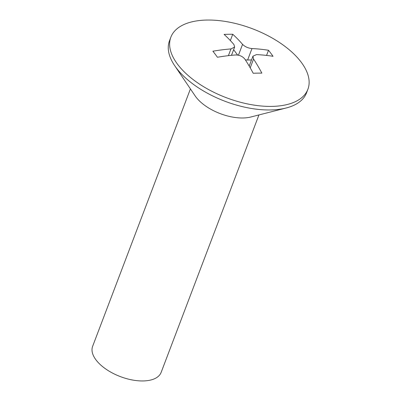 <?xml version="1.0" encoding="UTF-8"?>
<svg xmlns="http://www.w3.org/2000/svg" width="401" height="401" viewBox="0 0 401 401"><rect width="100%" height="100%" fill="white"/><g stroke="black" fill="none" stroke-linecap="round" stroke-linejoin="round"><path stroke-width="0.6" d="M170.851 37.198L169.503 40.752A73.303 36.867 20.8 0 0 174.681 65.669A73.303 36.867 20.8 0 0 270.384 109.959A73.303 36.867 20.8 0 0 286.139 108.004A73.303 36.867 20.8 0 0 306.554 92.811L307.903 89.258A73.303 36.867 20.8 0 0 280.966 43.508A73.303 36.867 20.8 0 0 207.016 20.05A73.303 36.867 20.8 0 0 170.851 37.198A73.303 36.867 20.8 0 0 197.793 82.947A73.303 36.867 20.8 0 0 271.738 106.405A73.303 36.867 20.8 0 0 307.903 89.258M174.681 65.669L195.107 95.839A36.651 18.436 20.8 0 0 242.956 117.984A36.651 18.436 20.8 0 0 250.831 117.007L286.139 108.004M190.415 88.912L92.626 346.344A36.651 18.436 20.8 0 0 106.095 369.221A36.651 18.436 20.8 0 0 143.067 380.95A36.651 18.436 20.8 0 0 161.147 372.379L258.941 114.942M257.557 73.137A187.708 127.057 143.2 0 0 253.206 73.268A190.515 102.395 -91 0 0 244.906 59.183C242.655 56.356 239.517 54.952 235.487 54.967A190.515 128.957 143.2 0 0 217.427 57.258A187.708 100.887 -91 0 0 212.896 51.213A190.515 128.957 -36.8 0 1 230.956 48.922L234.635 47.052L233.903 44.501A190.515 102.395 -91 0 0 224.084 34.406A187.708 127.057 -36.8 0 1 228.435 34.275A187.708 127.057 -36.8 0 1 232.735 34.26A190.515 102.395 89 0 1 242.555 44.356C244.966 46.757 248.104 48.16 251.973 48.566A190.515 128.957 -36.8 0 1 268.52 50.27A187.708 100.887 89 0 1 273.051 56.315A190.515 128.957 143.2 0 0 256.505 54.611L252.946 56.17L253.557 59.032A190.515 102.395 89 0 1 261.858 73.117A187.708 127.057 143.2 0 0 257.557 73.137M268.52 50.27L266.565 55.418M251.507 59.96L247.617 60.025A7.328 3.689 -159.2 0 1 245.312 59.804M232.735 34.26L230.349 40.551M237.633 55.057L233.628 49.709M253.557 59.032L250.214 67.839M251.973 48.566L247.617 60.025M242.555 44.356L238.435 55.203M230.956 48.922L228.4 55.659M252.946 56.17L249.186 66.07M234.635 47.052L231.492 55.323"/></g></svg>

